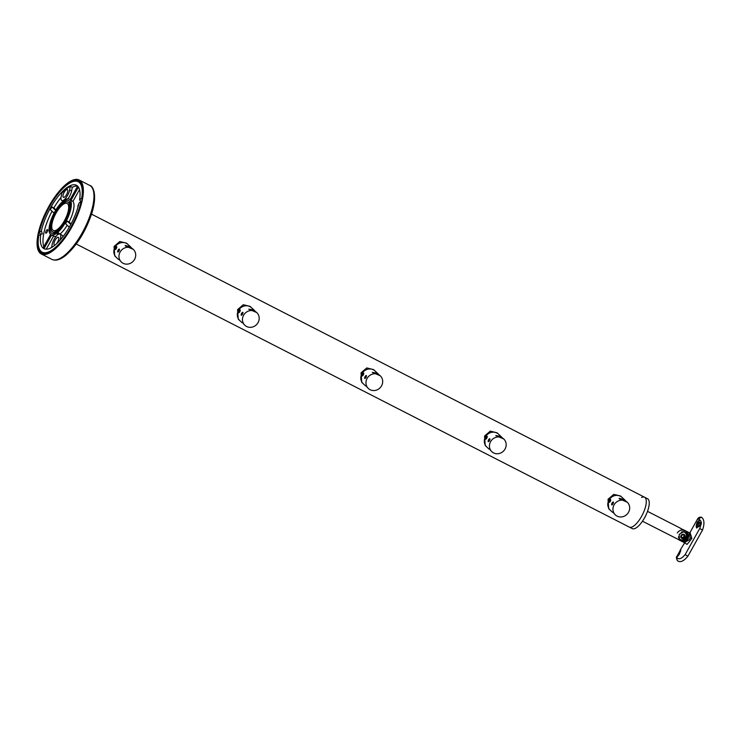 <?xml version="1.0" encoding="UTF-8"?>
<svg xmlns="http://www.w3.org/2000/svg" width="741" height="741" viewBox="0 0 741 741"><rect width="100%" height="100%" fill="white"/><g stroke="black" fill="none" stroke-linecap="round" stroke-linejoin="round"><path stroke-width="1.11" d="M679.534 538.892A4.15 3.853 -47.2 0 1 678.497 537.392M682.137 531.769A4.15 3.853 -47.2 0 1 685.175 532.798M681.248 532.186A4.15 3.853 -47.2 0 1 685.888 537.688A4.15 3.853 -47.2 0 1 678.478 536.725M681.081 535.456A2.279 2.121 -47.2 0 1 684.091 534.446A2.279 2.121 -47.2 0 1 684.879 537.392A2.279 2.121 -47.2 0 1 681.868 538.411A2.279 2.121 -47.2 0 1 681.081 535.456M681.451 537.188L682.424 537.688L683.952 536.697L683.962 535.159M682.97 538.188L681.451 537.41L681.461 535.65L682.989 534.659L684.508 535.437L684.499 537.206L682.97 538.188L682.424 537.688M684.499 537.206L683.952 536.697M685.129 532.492C686.842 534.094 687.268 535.975 686.416 538.114C685.064 539.92 683.258 540.504 681.007 539.865L679.395 539.04L679.191 534.418L683.517 531.668L685.221 532.575A4.353 4.038 -47.2 0 1 686.416 535.965M642.475 521.219L680.692 540.671C683.128 541.421 685.258 540.689 687.074 538.448C688.037 535.715 687.629 533.381 685.851 531.445L680.006 528.092M682.841 529.546L680.914 528.555M682.785 539.893A4.353 4.038 -47.2 0 1 681.007 539.865M641.586 497.47A16.774 6.058 117.1 0 1 644.596 497.239L647.551 498.749A16.774 6.058 117.1 0 1 644.494 517.931A16.774 6.058 117.1 0 1 632.268 528.611L629.304 527.101A16.774 6.058 117.1 0 0 641.539 516.421A16.774 6.058 117.1 0 1 629.304 527.101L76.249 244.021M644.596 497.239A16.774 6.058 117.1 0 1 641.539 516.421A16.774 6.058 117.1 0 0 644.596 497.239L91.532 214.158M680.599 551.295L678.45 555.472M680.831 550.128A4.15 0.667 -61.7 0 0 679.089 552.721A4.15 0.667 -61.7 0 0 677.478 556.408M676.82 556.676L680.775 549.359L679.543 553.87C678.219 555.898 677.302 556.824 676.792 556.648L677.218 558.019C679.182 559.631 681.822 558.501 685.129 554.629L699.726 528.5L700.81 525.239L696.549 527.907L696.827 522.914C698.003 520.812 699.152 520.006 700.282 520.497C701.421 521.442 701.597 523.016 700.81 525.239M700.421 520.599A4.15 2.269 -64.3 0 0 697.114 523.053A4.15 2.269 -64.3 0 0 696.873 528.018M700.143 520.414L699.152 518.765L697.161 519.719L689.797 532.89M699.986 525.249A2.371 1.297 -64.3 0 0 699.967 522.303A2.371 1.297 -64.3 0 0 697.892 523.646A2.371 1.297 -64.3 0 0 697.911 526.582A2.371 1.297 -64.3 0 0 699.986 525.249M698.439 526.638L698.893 524.128L700.347 522.701M684.184 540.661A6.326 5.872 132.8 0 1 682.007 541.338L679.145 539.874A5.539 2.001 117.1 0 1 678.765 539.791L684.36 542.653L689.454 539.67L690.121 538.012L689.408 532.798L690.158 532.816L691.872 538.457L687.037 544.431L684.619 542.745M682.007 541.338C684.286 541.949 686.305 541.152 688.065 538.957C689.019 536.289 688.722 534.011 687.166 532.112L684.304 530.649A5.307 4.928 132.8 0 0 677.32 533.011M676.792 556.648L676.811 556.343C676.061 557.065 676.311 558.538 677.58 560.77L677.58 560.77A2.371 2.204 -47.2 0 1 677.218 558.019M697.161 519.719C698.17 517.635 699.597 516.82 701.44 517.246L701.931 517.57C704.385 519.895 704.58 524.054 702.514 530.047L687.917 556.176C683.887 561.085 680.488 562.66 677.719 560.891A2.371 2.204 -47.2 0 1 677.58 560.77L677.719 560.891M687.667 536.123A6.326 5.872 132.8 0 0 687.166 532.112M611.862 504.908L613.446 502.065M628.535 512.263A8.707 8.077 132.8 0 0 627.219 502.176A8.707 8.077 132.8 0 0 614.085 504.862A8.707 8.077 132.8 0 0 615.4 514.949A8.707 8.077 132.8 0 0 628.535 512.263M615.225 514.782L613.705 513.189M608.926 500.092A8.707 8.077 132.8 0 0 610.241 510.178A8.707 8.077 -47.2 0 1 608.926 500.092A8.707 8.077 -47.2 0 1 622.07 497.406A8.707 8.077 132.8 0 0 608.926 500.092M625.793 501.055L624.487 499.638L619.152 498.285L619.263 498.776L627.219 502.176M624.487 499.638L620.56 496.007L613.761 494.358L608.037 499.267L608.732 508.78L612.659 512.42M613.316 502A1.639 0.593 -62.9 0 0 613.011 501.972A1.639 0.593 -62.9 0 0 612.001 503.148A1.639 0.593 -62.9 0 0 611.631 504.658A1.639 0.593 -62.9 0 0 611.733 504.843A1.639 0.593 -62.9 0 0 612.974 503.834A1.639 0.593 -62.9 0 0 613.316 502M612.529 502.824L612.964 503.222L612.085 504.213L612.529 502.824L612.964 503.046M612.594 503.88L612.085 503.621M609.852 499.869A1.639 0.593 -62.9 0 0 608.945 502.176A1.639 0.593 -62.9 0 0 609.834 502A1.639 0.593 -62.9 0 0 610.714 500.24A1.639 0.593 -62.9 0 0 610.325 499.49A1.639 0.593 -62.9 0 0 609.852 499.869M609.398 501.129L610.278 500.138L609.834 501.537L609.398 501.129L609.908 501.388M489.477 440.626L489.958 438.857M505.038 449.055A8.707 8.077 132.8 0 0 503.732 438.968A8.707 8.077 132.8 0 0 490.588 441.655A8.707 8.077 132.8 0 0 491.904 451.741A8.707 8.077 132.8 0 0 505.038 449.055M491.728 451.575L490.218 449.982M485.438 436.884A8.707 8.077 132.8 0 0 486.754 446.971A8.707 8.077 -47.2 0 1 485.438 436.884A8.707 8.077 -47.2 0 1 498.573 434.198A8.707 8.077 132.8 0 0 485.438 436.884M502.296 437.838L500.99 436.43L495.766 435.56L503.732 438.968M500.99 436.43L497.063 432.8L490.273 431.142L484.549 436.06L485.244 445.573L489.171 449.203M489.829 438.792A1.639 0.593 -62.9 0 0 489.514 438.765A1.639 0.593 -62.9 0 0 488.504 439.941A1.639 0.593 -62.9 0 0 488.143 441.451A1.639 0.593 -62.9 0 0 488.236 441.636A1.639 0.593 -62.9 0 0 489.477 440.626A1.639 0.593 -62.9 0 0 489.829 438.792M489.032 439.617L489.468 440.015L488.588 441.006L489.032 439.617L489.468 439.839M489.106 440.673L488.597 440.404M486.355 436.653A1.639 0.593 -62.9 0 0 485.457 438.959A1.639 0.593 -62.9 0 0 486.337 438.792A1.639 0.593 -62.9 0 0 487.217 437.033A1.639 0.593 -62.9 0 0 486.828 436.282A1.639 0.593 -62.9 0 0 486.355 436.653M485.911 437.922L486.791 436.931L486.337 438.32L485.911 437.922L486.42 438.181M364.868 378.494L366.462 375.65M363.303 374.927L363.775 373.158M381.55 385.839A8.707 8.077 132.8 0 0 380.235 375.752A8.707 8.077 132.8 0 0 367.101 378.447A8.707 8.077 132.8 0 0 368.407 388.534A8.707 8.077 132.8 0 0 381.55 385.839M368.24 388.367L366.721 386.765M361.941 373.677A8.707 8.077 132.8 0 0 363.257 383.764A8.707 8.077 -47.2 0 1 361.941 373.677A8.707 8.077 -47.2 0 1 375.085 370.982A8.707 8.077 132.8 0 0 361.941 373.677M378.808 374.631L377.502 373.223L372.278 372.353L380.235 375.752M377.502 373.223L373.575 369.592L366.776 367.934L361.052 372.853L361.747 382.365L365.674 385.996M366.332 375.585A1.639 0.593 -62.9 0 0 366.026 375.557A1.639 0.593 -62.9 0 0 365.017 376.734A1.639 0.593 -62.9 0 0 364.646 378.243A1.639 0.593 -62.9 0 0 364.748 378.419A1.639 0.593 -62.9 0 0 365.989 377.419A1.639 0.593 -62.9 0 0 366.332 375.585M365.545 376.4L365.98 376.808L365.091 377.799L365.545 376.4L365.98 376.623M365.609 377.456L365.1 377.197M362.858 373.445A1.639 0.593 -62.9 0 0 361.96 375.752A1.639 0.593 -62.9 0 0 362.84 375.585A1.639 0.593 -62.9 0 0 363.729 373.816A1.639 0.593 -62.9 0 0 363.34 373.066A1.639 0.593 -62.9 0 0 362.858 373.445M362.414 374.714L363.294 373.723L362.849 375.113L362.414 374.714L362.923 374.974M242.492 314.203L242.965 312.433M258.053 322.631A8.707 8.077 132.8 0 0 256.738 312.545A8.707 8.077 132.8 0 0 243.604 315.24A8.707 8.077 132.8 0 0 244.919 325.327A8.707 8.077 132.8 0 0 258.053 322.631M244.743 325.16L243.224 323.558M238.454 310.46A8.707 8.077 132.8 0 0 239.76 320.547A8.707 8.077 -47.2 0 1 238.454 310.46A8.707 8.077 -47.2 0 1 251.588 307.774A8.707 8.077 132.8 0 0 238.454 310.46M255.312 311.424L254.006 310.016L248.781 309.145L256.738 312.545M254.006 310.016L250.078 306.376L243.289 304.727L237.565 309.645L238.25 319.158L242.177 322.789M242.835 312.369A1.639 0.593 -62.9 0 0 242.529 312.35A1.639 0.593 -62.9 0 0 241.52 313.526A1.639 0.593 -62.9 0 0 241.158 315.027A1.639 0.593 -62.9 0 0 241.251 315.212A1.639 0.593 -62.9 0 0 242.492 314.203A1.639 0.593 -62.9 0 0 242.835 312.369M242.048 313.193L242.483 313.6L241.603 314.582L242.048 313.193L242.483 313.415M242.122 314.249L241.603 313.989M239.371 310.238A1.639 0.593 -62.9 0 0 238.472 312.545A1.639 0.593 -62.9 0 0 239.352 312.378A1.639 0.593 -62.9 0 0 240.232 310.609A1.639 0.593 -62.9 0 0 239.843 309.858A1.639 0.593 -62.9 0 0 239.371 310.238M238.917 311.507L239.806 310.516L239.352 311.905L238.917 311.507L239.436 311.766M117.884 252.07L119.477 249.226M134.566 259.424A8.707 8.077 132.8 0 0 133.25 249.337A8.707 8.077 132.8 0 0 120.107 252.023A8.707 8.077 132.8 0 0 121.422 262.11A8.707 8.077 132.8 0 0 134.566 259.424M121.255 261.944L119.736 260.35M114.957 247.253A8.707 8.077 132.8 0 0 116.272 257.34A8.707 8.077 -47.2 0 1 114.957 247.253A8.707 8.077 -47.2 0 1 128.091 244.567A8.707 8.077 132.8 0 0 114.957 247.253M131.824 248.216L130.509 246.809L125.183 245.447L125.285 245.938L133.25 249.337M130.509 246.809L126.581 243.168L119.792 241.52L114.068 246.438L114.762 255.941L118.69 259.582M119.347 249.161A1.639 0.593 -62.9 0 0 119.032 249.133A1.639 0.593 -62.9 0 0 118.023 250.319A1.639 0.593 -62.9 0 0 117.662 251.82A1.639 0.593 -62.9 0 0 117.754 252.005A1.639 0.593 -62.9 0 0 118.995 250.995A1.639 0.593 -62.9 0 0 119.347 249.161M118.56 249.986L118.986 250.384L118.106 251.375L118.56 249.986L118.995 250.208M118.625 251.042L118.115 250.782M115.874 247.031A1.639 0.593 -62.9 0 0 114.975 249.337A1.639 0.593 -62.9 0 0 115.855 249.171A1.639 0.593 -62.9 0 0 116.745 247.401A1.639 0.593 -62.9 0 0 116.346 246.651A1.639 0.593 -62.9 0 0 115.874 247.031M115.429 248.291L116.309 247.299L115.865 248.698L115.429 248.291L115.939 248.559M64.8 221.216A16.774 6.058 117.1 0 1 52.565 231.896A16.774 6.058 117.1 0 1 55.621 212.713A16.774 6.058 117.1 0 1 67.857 202.034A16.774 6.058 117.1 0 1 64.8 221.216M56.047 213.121A15.19 5.483 117.1 0 1 67.135 203.442A15.19 5.483 117.1 0 1 64.365 220.818A15.19 5.483 117.1 0 1 53.287 230.488A15.19 5.483 117.1 0 1 56.047 213.121M46.989 229.83A1.982 0.713 117.1 0 1 47.591 229.645A1.982 0.713 117.1 0 1 47.591 231.118A1.982 0.713 117.1 0 1 46.396 232.97A1.982 0.713 117.1 0 1 45.794 233.165A1.982 0.713 117.1 0 1 45.794 231.683A1.982 0.713 117.1 0 1 46.989 229.83M62.976 202.33A18.432 6.65 117.1 0 1 70.247 203.006A18.432 6.65 117.1 0 1 57.446 231.6A18.432 6.65 117.1 0 1 54.76 233.276A18.432 6.65 117.1 0 1 50.805 222.819A18.432 6.65 117.1 0 1 62.976 202.33M70.423 204.044A16.858 6.085 -62.9 0 0 69.2 202.636A16.858 6.085 -62.9 0 0 68.644 202.441M64.717 196.893A4.353 1.575 -62.9 0 0 67.357 192.817A4.353 1.575 -62.9 0 0 67.357 189.566A4.353 1.575 -62.9 0 0 66.023 189.983A4.353 1.575 -62.9 0 0 63.393 194.068A4.353 1.575 -62.9 0 0 63.393 197.31A4.353 1.575 -62.9 0 0 64.717 196.893M56.492 243.826A4.353 1.575 -62.9 0 0 58.548 239.917A4.353 1.575 -62.9 0 0 58.344 237.296A4.353 1.575 -62.9 0 0 57.011 237.713A4.353 1.575 -62.9 0 0 54.38 241.798A4.353 1.575 -62.9 0 0 54.38 245.039A4.353 1.575 -62.9 0 0 55.205 244.956M81.621 201.506L81.13 201.33A39.56 14.283 117.1 0 1 54.278 248.365A39.56 14.283 117.1 0 1 42.181 252.181A39.56 14.283 117.1 0 1 38.699 235.74L40.82 234.017L42.339 233.999L41.413 230.877A35.605 12.856 117.1 0 1 65.551 188.705A35.605 12.856 117.1 0 1 76.434 185.269A35.605 12.856 117.1 0 1 79.602 199.922L80.926 201.506M40.57 234.221L39.292 232.6A39.56 14.283 117.1 0 1 66.144 185.565A39.56 14.283 117.1 0 1 78.24 181.749A39.56 14.283 117.1 0 1 81.723 198.19L82.223 198.532M60.188 234.239L58.298 232.831A20.016 7.225 117.1 0 1 57.863 233.193A20.016 7.225 117.1 0 1 57.446 233.526L57.113 235.268A7.91 2.853 -62.9 0 0 52.111 244.613L51.564 247.531M63.207 201.08A20.016 7.225 -62.9 0 0 51.092 219.845A20.016 7.225 -62.9 0 0 51.092 234.786A20.016 7.225 -62.9 0 0 57.205 232.859A20.016 7.225 -62.9 0 0 69.33 214.084A20.016 7.225 -62.9 0 0 69.33 199.144A20.016 7.225 -62.9 0 0 63.207 201.08M46.229 249.198L53.574 236.064A20.016 7.225 -62.9 0 0 53.713 236.129A20.016 7.225 -62.9 0 0 56.159 236.277M63.633 200.746L63.772 200.033A7.91 2.853 -62.9 0 1 61.772 200.487A7.91 2.853 -62.9 0 1 61.123 196.884L61.818 193.197A35.605 12.856 117.1 0 1 66.208 189.048A35.605 12.856 117.1 0 1 70.321 186.306L72.294 187.316A35.605 12.856 117.1 0 1 77.62 186.148L70.126 199.561A20.016 7.225 117.1 0 1 70.997 200.357L72.961 201.367L79.509 189.659M81.13 201.33L79.009 203.062A35.605 12.856 117.1 0 1 54.871 245.225A35.605 12.856 117.1 0 1 43.988 248.661A35.605 12.856 117.1 0 1 40.82 234.017M55.621 210.361L51.898 206.915L53.871 207.925A35.605 12.856 117.1 0 1 61.04 197.393M51.898 206.915A35.605 12.856 -62.9 0 0 50.36 209.666L54.074 213.102M43.849 246.577A35.605 12.856 117.1 0 1 52.037 211.222M50.61 234.471L43.154 247.818A35.605 12.856 -62.9 0 0 44.025 248.615L44.655 248.939M60.262 233.841A20.016 7.225 -62.9 0 0 67.218 225.264M70.812 224.421L67.098 220.985A20.016 7.225 117.1 0 1 65.56 223.736L69.284 227.181M67.098 220.985L69.07 221.994A20.016 7.225 -62.9 0 0 72.961 201.367M72.294 187.316L71.59 191.002A7.91 2.853 117.1 0 1 67.94 198.847M78.018 206.934A1.982 0.713 117.1 0 1 78.722 204.266M71.108 223.875L69.07 221.994M60.169 240.065L60.614 237.722A7.91 2.853 -62.9 0 0 59.965 234.128L61.938 235.129A7.91 2.853 117.1 0 1 62.735 236.963M55.936 209.842L53.871 207.925M65.264 199.672L64.615 199.348A7.91 2.853 -62.9 0 0 69.626 189.992L71.59 191.002M39.292 232.6L41.413 230.877M79.602 199.922L81.723 198.19M53.361 232.304A16.858 6.085 -62.9 0 0 53.843 232.646A16.858 6.085 -62.9 0 0 55.695 232.813M70.321 186.306L69.626 189.992M64.467 200.153L64.615 199.348M59.965 234.128A7.91 2.853 -62.9 0 0 57.965 234.573L58.298 232.831M44.025 248.615L51.601 235.054M70.997 200.357L78.407 187.102M54.102 249.309A40.746 14.709 -62.9 0 0 78.778 211.111A40.746 14.709 -62.9 0 0 78.778 180.693A40.746 14.709 -62.9 0 0 66.319 184.629A40.746 14.709 -62.9 0 0 41.644 222.828A40.746 14.709 -62.9 0 0 41.644 253.246A40.746 14.709 -62.9 0 0 54.102 249.309M66.44 184A41.542 14.996 -62.9 0 0 41.283 222.939A41.542 14.996 -62.9 0 0 41.283 253.95A41.542 14.996 -62.9 0 0 53.982 249.939A41.542 14.996 -62.9 0 0 79.139 210.99A41.542 14.996 -62.9 0 0 79.139 179.989A41.542 14.996 -62.9 0 0 66.44 184M646.041 514.921A5.539 2.001 117.1 0 1 645.087 516.959A5.539 2.001 117.1 0 1 644.494 517.931M691.872 538.457L690.121 538.012M677.885 539.235A5.539 5.539 0 0 0 678.765 539.791A5.539 2.001 117.1 0 1 678.599 539.68M702.514 530.047L699.726 528.5M699.152 518.765A2.371 2.204 -47.2 0 1 701.931 517.57M689.408 532.798L683.813 529.935A5.539 2.001 117.1 0 1 683.98 530.047A5.539 2.001 117.1 0 1 684.304 530.649M687.917 556.176L685.129 554.629M61.688 238.278L60.614 237.722M89.735 185.417C92.931 185.898 97.849 194.559 91.569 214.029C85.419 231.803 76.832 245.577 65.819 255.339C60.234 259.795 55.594 261.138 51.879 259.369A41.542 14.996 -62.9 0 0 64.578 255.358A41.542 14.996 -62.9 0 0 89.735 216.418A41.542 14.996 -62.9 0 0 89.735 185.417L79.139 179.989M683.804 539.587L686.194 537.003M647.514 511.355L680.608 528.296M684.684 542.764L680.229 550.007M683.813 529.935A5.539 5.539 0 0 0 681.748 529.343M52.565 231.896L54.408 232.841M67.857 202.034L69.691 202.978M45.321 253.793L42.181 252.181M53.713 236.129L51.092 234.786M70.126 199.551L69.33 199.144M81.371 183.351L78.24 181.749M61.772 200.487L63.105 201.163M51.879 259.369L41.283 253.95"/></g></svg>
